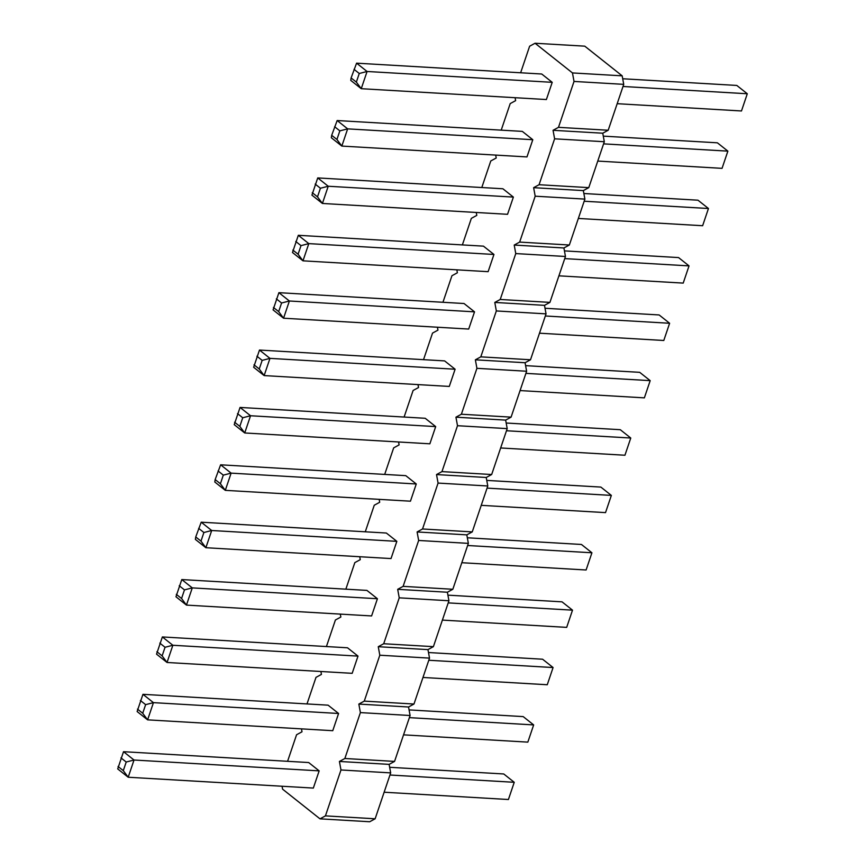<?xml version="1.0" encoding="UTF-8"?>
<svg xmlns="http://www.w3.org/2000/svg" width="865" height="865" viewBox="0 0 865 865"><rect width="100%" height="100%" fill="white"/><g stroke="black" fill="none" stroke-linecap="round" stroke-linejoin="round"><path stroke-width="1.3" d="M325.435 815.879L375.14 818.787L369.701 821.75L319.996 818.841L325.435 815.879L340.972 769.969L339.415 761.46L344.854 758.497L360.391 712.598L358.834 704.078L364.273 701.115L379.811 655.216L378.264 646.706L383.703 643.744L399.23 597.834L397.684 589.324L403.122 586.362L418.66 540.463L417.103 531.953L422.542 528.98L438.079 483.081L436.522 474.571L441.961 471.609L457.499 425.71L455.942 417.19L461.38 414.227L476.918 368.328L475.372 359.818L480.799 356.856L496.337 310.946L494.791 302.436L500.23 299.474L515.767 253.575L514.21 245.054L519.649 242.092L535.186 196.193L533.629 187.683L539.068 184.721L554.606 138.811L553.049 130.301L558.487 127.339L574.025 81.44L572.468 72.93L535.067 43.25L529.629 46.213L520.633 72.779M282.055 786.242L282.585 789.161L319.996 818.841M375.14 818.787L390.677 772.888L340.972 769.969M390.677 772.888L389.12 764.368L394.559 761.405L410.096 715.506L408.539 706.997L413.978 704.034L429.516 658.124L427.959 649.615L433.397 646.652L448.935 600.753L447.389 592.233L452.828 589.27L468.354 543.371L466.808 534.862L472.247 531.899L487.784 485.989L486.227 477.48L491.666 474.517L507.204 428.618L505.647 420.109L511.085 417.135L526.623 371.236L525.066 362.727L530.505 359.764L546.042 313.865L544.496 305.345L549.924 302.382L565.461 256.483L563.915 247.974L569.354 245.011L584.891 199.101L583.334 190.592L588.773 187.629L604.311 141.73L602.754 133.21L608.192 130.247L623.73 84.348L622.173 75.839L584.762 46.159L535.067 43.25M515.107 97.713L515.637 100.632L510.209 103.595L501.213 130.15M495.688 155.095L496.218 158.003L490.779 160.966L481.794 187.532M476.269 212.466L476.799 215.385L471.36 218.348L462.375 244.903M456.85 269.848L457.38 272.767L451.941 275.73L442.945 302.285M437.42 327.219L437.96 330.138L432.522 333.101L423.526 359.667M418 384.601L418.541 387.52L413.102 390.483L404.106 417.038M398.581 441.983L399.111 444.891L393.672 447.865L384.687 474.42M379.162 499.354L379.692 502.273L374.253 505.236L365.268 531.802M359.743 556.736L360.272 559.655L354.834 562.618L345.849 589.173M340.313 614.118L340.853 617.026L335.415 619.989L326.419 646.555M320.893 671.489L321.434 674.408L315.995 677.371L306.999 703.926M301.474 728.871L302.004 731.79L296.565 734.753L287.58 761.308M366.933 590.406L377.421 598.731L371.593 615.945L186.451 605.1L175.963 596.774L181.791 579.561L366.933 590.406M201.21 522.19L386.352 533.035L396.84 541.349L391.023 558.563L205.87 547.718L195.382 539.403L195.739 536.96L200.983 541.122L205.87 547.718L211.698 530.505L201.21 522.19L195.739 536.96M220.629 464.808L405.782 475.653L416.27 483.978L410.443 501.192L225.3 490.347L214.812 482.021L215.158 479.578L220.402 483.74L225.3 490.347L231.117 473.133L220.629 464.808L215.158 479.578M444.621 360.9L455.109 369.225L449.281 386.428L264.139 375.583L253.65 367.268L259.478 350.055L444.621 360.9M425.202 418.282L435.69 426.596L429.862 443.81L244.719 432.965L234.231 424.65L240.059 407.437L425.202 418.282M337.166 120.538L522.309 131.383L532.797 139.708L526.969 156.922L341.826 146.077L331.338 137.751L331.684 135.318L336.928 139.47L341.826 146.077L347.654 128.863L337.166 120.538L331.684 135.318M502.889 188.765L513.378 197.09L507.55 214.304L322.407 203.459L311.919 195.133L317.736 177.92L502.889 188.765M464.04 303.518L474.528 311.843L468.7 329.057L283.558 318.212L273.07 309.886L278.898 292.673L464.04 303.518M483.459 246.147L493.947 254.461L488.12 271.675L302.977 260.83L292.489 252.515L298.317 235.302L483.459 246.147M356.585 63.167L541.728 74.012L552.216 82.326L546.388 99.54L361.246 88.695L350.757 80.38L351.104 77.936L356.348 82.099L361.246 88.695L367.074 71.481L356.585 63.167L351.104 77.936M308.675 762.541L319.163 770.866L313.335 788.08L128.193 777.235L117.705 768.909L123.522 751.696L308.675 762.541M328.095 705.17L338.583 713.484L332.755 730.698L147.612 719.853L137.124 711.538L142.952 694.325L328.095 705.17M347.514 647.788L358.002 656.113L352.174 673.327L167.031 662.482L156.543 654.156L162.371 636.943L347.514 647.788M389.12 764.368L339.415 761.46M394.559 761.405L344.854 758.497M410.096 715.506L360.391 712.598M408.539 706.997L358.834 704.078M413.978 704.034L364.273 701.115M429.516 658.124L379.811 655.216M427.959 649.615L378.264 646.706M433.397 646.652L383.703 643.744M448.935 600.753L399.23 597.834M447.389 592.233L397.684 589.324M452.828 589.27L403.122 586.362M468.354 543.371L418.66 540.463M466.808 534.862L417.103 531.953M472.247 531.899L422.542 528.98M487.784 485.989L438.079 483.081M486.227 477.48L436.522 474.571M491.666 474.517L441.961 471.609M507.204 428.618L457.499 425.71M505.647 420.109L455.942 417.19M511.085 417.135L461.38 414.227M526.623 371.236L476.918 368.328M525.066 362.727L475.372 359.818M530.505 359.764L480.799 356.856M546.042 313.865L496.337 310.946M544.496 305.345L494.791 302.436M549.924 302.382L500.23 299.474M565.461 256.483L515.767 253.575M563.915 247.974L514.21 245.054M569.354 245.011L519.649 242.092M584.891 199.101L535.186 196.193M583.334 190.592L533.629 187.683M588.773 187.629L539.068 184.721M604.311 141.73L554.606 138.811M602.754 133.21L553.049 130.301M608.192 130.247L558.487 127.339M623.73 84.348L574.025 81.44M622.173 75.839L572.468 72.93M448.221 602.883L572.511 610.16L562.023 601.835L447.919 595.152M566.683 627.374L572.511 610.16L566.683 627.374L442.393 620.097M467.641 545.501L591.93 552.778L586.102 569.992L461.813 562.715M586.102 569.992L591.93 552.778L581.442 544.463L467.338 537.781M487.06 488.12L611.35 495.407L605.522 512.621L481.232 505.333M605.522 512.621L611.35 495.407L600.861 487.082L486.757 480.399M525.898 373.366L650.188 380.643L639.7 372.328L525.606 365.646M644.371 397.857L650.188 380.643L644.371 397.857L520.081 390.58M506.479 430.748L630.769 438.025L620.281 429.7L506.176 423.017M624.941 455.239L630.769 438.025L624.941 455.239L500.651 447.962M603.586 143.86L727.876 151.137L722.048 168.351L597.758 161.074M722.048 168.351L727.876 151.137L717.388 142.812L603.283 136.129M584.167 201.231L708.457 208.508L697.969 200.193L583.864 193.511M702.629 225.722L708.457 208.508L702.629 225.722L578.339 218.445M545.328 315.985L669.618 323.272L659.13 314.946L545.026 308.264M663.79 340.486L669.618 323.272L663.79 340.486L539.5 333.198M564.748 258.613L689.037 265.89L678.549 257.575L564.445 250.882M683.209 283.104L689.037 265.89L683.209 283.104L558.92 275.827M623.005 86.478L747.295 93.755L741.478 110.969L617.188 103.692M741.478 110.969L747.295 93.755L736.807 85.44L622.713 78.758M389.953 775.008L514.243 782.295L503.754 773.97L389.65 767.287M508.415 799.509L514.243 782.295L508.415 799.509L384.125 792.221M409.372 717.636L533.662 724.913L523.174 716.598L409.069 709.905M527.834 742.127L533.662 724.913L527.834 742.127L403.544 734.85M428.791 660.255L553.081 667.542L542.593 659.216L428.499 652.534M547.264 684.745L553.081 667.542L547.264 684.745L422.974 677.468M377.421 598.731L192.279 587.886L186.451 605.1L181.564 598.494L176.319 594.341M181.564 598.494L184.472 589.887L192.279 587.886L181.791 579.561M396.84 541.349L211.698 530.505L203.891 532.516L200.983 541.122M416.27 483.978L231.117 473.133L223.311 475.134L220.402 483.74M455.109 369.225L269.966 358.37L259.478 350.055M256.916 356.218L262.16 360.381L269.966 358.37L264.139 375.583L259.24 368.987L253.996 364.825M435.69 426.596L250.547 415.751L244.719 432.965L239.821 426.369L234.577 422.207M239.821 426.369L242.741 417.763L250.547 415.751L240.059 407.437M532.797 139.708L347.654 128.863L339.848 130.864L336.928 139.47M513.378 197.09L328.224 186.245L317.736 177.92M315.174 184.083L320.418 188.246L328.224 186.245L322.407 203.459L317.509 196.852L312.265 192.69M474.528 311.843L289.386 300.998L283.558 318.212L278.671 311.605L273.427 307.453M278.671 311.605L281.579 302.999L289.386 300.998L278.898 292.673M493.947 254.461L308.805 243.616L298.317 235.302M295.754 241.465L300.998 245.628L308.805 243.616L302.977 260.83L298.09 254.234L292.846 250.072M552.216 82.326L367.074 71.481L359.267 73.493L356.348 82.099M319.163 770.866L134.021 760.021L128.193 777.235L123.295 770.629L118.051 766.476M123.295 770.629L126.214 762.022L134.021 760.021L123.522 751.696M338.583 713.484L153.44 702.64L147.612 719.853L142.714 713.257L137.47 709.095M142.714 713.257L145.634 704.651L153.44 702.64L142.952 694.325M358.002 656.113L172.859 645.268L162.371 636.943M159.809 643.106L165.053 647.269L172.859 645.268L167.031 662.482L162.133 655.875L156.889 651.713M184.472 589.887L179.228 585.735M203.891 532.516L198.647 528.353M223.311 475.134L218.067 470.971M262.16 360.381L259.24 368.987M242.741 417.763L237.497 413.6M339.848 130.864L334.604 126.712M320.418 188.246L317.509 196.852M281.579 302.999L276.335 298.847M300.998 245.628L298.09 254.234M359.267 73.493L354.023 69.33M126.214 762.022L120.959 757.87M145.634 704.651L140.389 700.488M165.053 647.269L162.133 655.875"/></g></svg>
